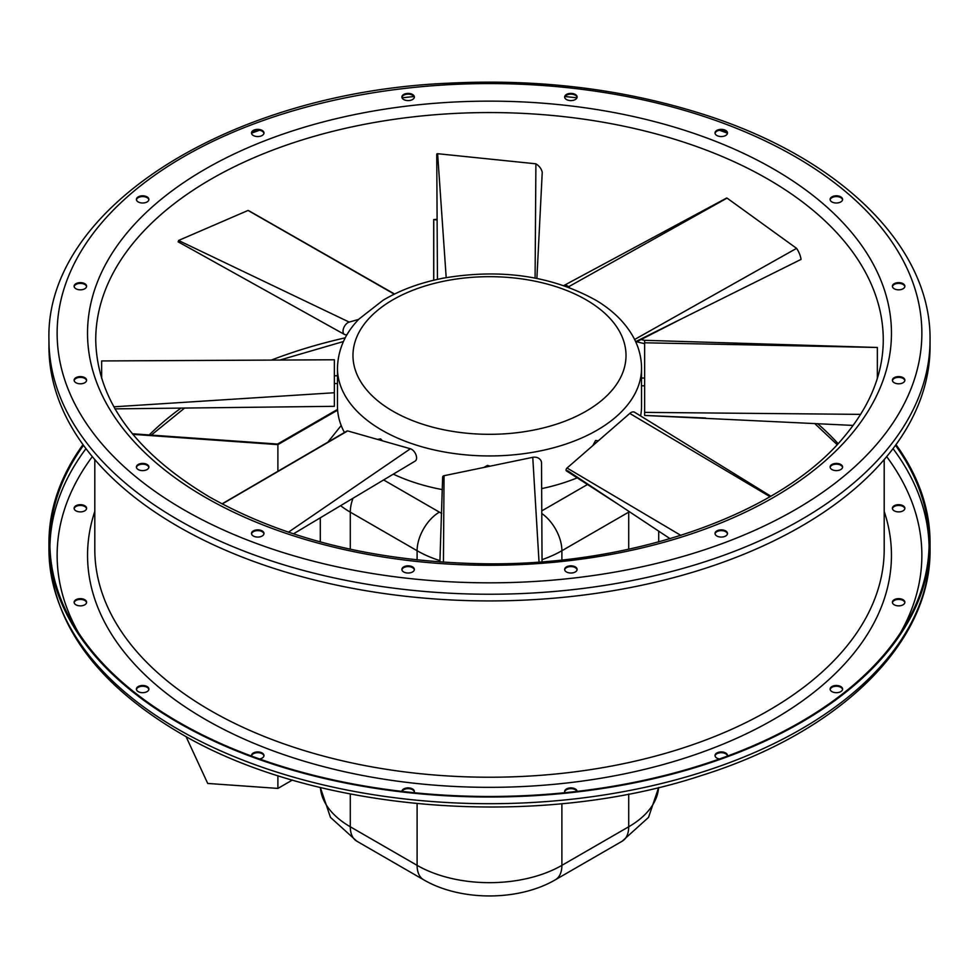 <?xml version="1.0" encoding="UTF-8"?>
<svg xmlns="http://www.w3.org/2000/svg" width="979" height="979" viewBox="0 0 979 979"><rect width="100%" height="100%" fill="white"/><g stroke="black" fill="none" stroke-linecap="round" stroke-linejoin="round"><path stroke-width="1.47" d="M48.95 339.897L48.95 346.578A440.55 254.344 0 0 0 177.982 526.433A440.55 254.344 0 0 0 658.096 581.563A440.55 254.344 0 0 0 930.05 346.578L930.05 339.897C931.237 245.753 839.26 156.86 701.588 113.772C622.522 88.869 538.217 78.675 448.663 83.191C230.077 92.43 44.961 208.013 48.95 339.897A440.55 254.344 0 0 0 177.982 519.751A440.55 254.344 0 0 0 658.096 574.881A440.55 254.344 0 0 0 930.05 339.897M727.421 133.156A439.62 253.806 0 0 0 719.467 130.268M576.949 97.839A439.62 253.806 0 0 0 565.005 96.542M413.995 96.542A439.62 253.806 0 0 0 402.051 97.839M259.533 130.268A439.62 253.806 0 0 0 251.579 133.156M403.703 571.969A6.241 3.598 0 0 0 410.507 572.752A6.241 3.598 0 0 0 414.35 569.423A6.241 3.598 0 0 0 408.121 565.825A6.241 3.598 0 0 0 401.879 569.423A6.241 3.598 0 0 0 403.703 571.969M566.474 571.969A6.241 3.598 0 0 0 573.266 572.752A6.241 3.598 0 0 0 577.12 569.423A6.241 3.598 0 0 0 570.879 565.825A6.241 3.598 0 0 0 564.65 569.423A6.241 3.598 0 0 0 566.474 571.969M716.848 536.015A6.241 3.598 0 0 0 723.652 536.786A6.241 3.598 0 0 0 727.495 533.469A6.241 3.598 0 0 0 721.266 529.859A6.241 3.598 0 0 0 715.025 533.469A6.241 3.598 0 0 0 716.848 536.015M831.942 469.565A6.241 3.598 0 0 0 838.746 470.336A6.241 3.598 0 0 0 842.589 467.02A6.241 3.598 0 0 0 836.36 463.41A6.241 3.598 0 0 0 830.119 467.02A6.241 3.598 0 0 0 831.942 469.565M894.231 382.74A6.241 3.598 0 0 0 901.035 383.523A6.241 3.598 0 0 0 904.877 380.195A6.241 3.598 0 0 0 898.636 376.597A6.241 3.598 0 0 0 892.407 380.195A6.241 3.598 0 0 0 894.231 382.74M894.231 288.768A6.241 3.598 0 0 0 901.035 289.551A6.241 3.598 0 0 0 904.877 286.223A6.241 3.598 0 0 0 898.636 282.625A6.241 3.598 0 0 0 892.407 286.223A6.241 3.598 0 0 0 894.231 288.768M831.942 201.955A6.241 3.598 0 0 0 838.746 202.726A6.241 3.598 0 0 0 842.589 199.398A6.241 3.598 0 0 0 836.36 195.8A6.241 3.598 0 0 0 830.119 199.398A6.241 3.598 0 0 0 831.942 201.955M566.474 99.54A6.241 3.598 0 0 0 573.266 100.323A6.241 3.598 0 0 0 577.12 96.994A6.241 3.598 0 0 0 570.879 93.397A6.241 3.598 0 0 0 564.65 96.994A6.241 3.598 0 0 0 566.474 99.54M403.703 99.54A6.241 3.598 0 0 0 410.507 100.323A6.241 3.598 0 0 0 414.35 96.994A6.241 3.598 0 0 0 408.121 93.397A6.241 3.598 0 0 0 401.879 96.994A6.241 3.598 0 0 0 403.703 99.54M253.328 135.506A6.241 3.598 0 0 0 260.133 136.277A6.241 3.598 0 0 0 263.975 132.96A6.241 3.598 0 0 0 257.734 129.35A6.241 3.598 0 0 0 251.505 132.96A6.241 3.598 0 0 0 253.328 135.506M138.235 201.955A6.241 3.598 0 0 0 145.039 202.726A6.241 3.598 0 0 0 148.881 199.398A6.241 3.598 0 0 0 142.64 195.8A6.241 3.598 0 0 0 136.411 199.398A6.241 3.598 0 0 0 138.235 201.955M75.946 288.768A6.241 3.598 0 0 0 82.75 289.551A6.241 3.598 0 0 0 86.593 286.223A6.241 3.598 0 0 0 80.364 282.625A6.241 3.598 0 0 0 74.123 286.223A6.241 3.598 0 0 0 75.946 288.768M75.946 382.74A6.241 3.598 0 0 0 82.75 383.523A6.241 3.598 0 0 0 86.593 380.195A6.241 3.598 0 0 0 80.364 376.597A6.241 3.598 0 0 0 74.123 380.195A6.241 3.598 0 0 0 75.946 382.74M138.235 469.565A6.241 3.598 0 0 0 145.039 470.336A6.241 3.598 0 0 0 148.881 467.02A6.241 3.598 0 0 0 142.64 463.41A6.241 3.598 0 0 0 136.411 467.02A6.241 3.598 0 0 0 138.235 469.565M716.848 135.506A6.241 3.598 0 0 0 723.652 136.277A6.241 3.598 0 0 0 727.495 132.96A6.241 3.598 0 0 0 721.266 129.35A6.241 3.598 0 0 0 715.025 132.96A6.241 3.598 0 0 0 716.848 135.506M253.328 536.015A6.241 3.598 0 0 0 260.133 536.786A6.241 3.598 0 0 0 263.975 533.469A6.241 3.598 0 0 0 257.734 529.859A6.241 3.598 0 0 0 251.505 533.469A6.241 3.598 0 0 0 253.328 536.015M437.111 219.308A393.766 227.336 0 0 0 433.697 219.577L437.111 219.994M433.697 280.239L433.697 219.577M414.325 791.876A6.241 3.598 0 0 0 408.524 788.658A6.241 3.598 0 0 0 402.051 791.399M576.949 791.399A6.241 3.598 0 0 0 570.476 788.658A6.241 3.598 0 0 0 564.675 791.876M727.458 755.91A6.241 3.598 0 0 0 721.266 752.692A6.241 3.598 0 0 0 715.062 755.91M842.552 689.461A6.241 3.598 0 0 0 836.36 686.242A6.241 3.598 0 0 0 830.155 689.461M904.841 602.648A6.241 3.598 0 0 0 898.636 599.417A6.241 3.598 0 0 0 892.444 602.648M904.841 508.664A6.241 3.598 0 0 0 898.636 505.445A6.241 3.598 0 0 0 892.444 508.664M86.556 508.664A6.241 3.598 0 0 0 80.364 505.445A6.241 3.598 0 0 0 74.159 508.664M86.556 602.648A6.241 3.598 0 0 0 80.364 599.417A6.241 3.598 0 0 0 74.159 602.648M148.845 689.461A6.241 3.598 0 0 0 142.64 686.242A6.241 3.598 0 0 0 136.448 689.461M263.938 755.91A6.241 3.598 0 0 0 257.734 752.692A6.241 3.598 0 0 0 251.542 755.91M82.995 444.625A440.55 254.344 0 0 0 48.95 542.672A440.55 254.344 0 0 0 177.982 722.514A440.55 254.344 0 0 0 658.096 777.656A440.55 254.344 0 0 0 930.05 542.672A440.55 254.344 0 0 0 896.005 444.625M83.509 445.323A439.62 253.806 0 0 0 49.88 542.672A439.62 253.806 0 0 0 178.643 722.135A439.62 253.806 0 0 0 657.729 777.155A439.62 253.806 0 0 0 929.12 542.672A439.62 253.806 0 0 0 895.491 445.323M401.879 791.387A6.241 3.598 180 0 1 405.808 788.144A6.241 3.598 180 0 1 412.526 788.939A6.241 3.598 180 0 1 414.35 791.485A6.241 3.598 180 0 1 413.995 792.709M565.005 792.709A6.241 3.598 180 0 1 564.65 791.485A6.241 3.598 180 0 1 568.493 788.168A6.241 3.598 180 0 1 575.297 788.939A6.241 3.598 180 0 1 577.12 791.387M719.467 758.982A6.241 3.598 180 0 1 716.848 758.076A6.241 3.598 180 0 1 715.025 755.531A6.241 3.598 180 0 1 718.867 752.202A6.241 3.598 180 0 1 725.672 752.986A6.241 3.598 180 0 1 727.495 755.531A6.241 3.598 180 0 1 727.421 756.094M840.765 686.536A6.241 3.598 180 0 1 842.589 689.081A6.241 3.598 180 0 1 838.746 692.41A6.241 3.598 180 0 1 831.942 691.627A6.241 3.598 180 0 1 830.119 689.081A6.241 3.598 180 0 1 833.961 685.753A6.241 3.598 180 0 1 840.765 686.536M903.054 599.711A6.241 3.598 180 0 1 904.877 602.256A6.241 3.598 180 0 1 901.035 605.585A6.241 3.598 180 0 1 894.231 604.802A6.241 3.598 180 0 1 892.407 602.256A6.241 3.598 180 0 1 896.25 598.928A6.241 3.598 180 0 1 903.054 599.711M903.054 505.739A6.241 3.598 180 0 1 904.877 508.285A6.241 3.598 180 0 1 901.035 511.613A6.241 3.598 180 0 1 894.231 510.83A6.241 3.598 180 0 1 892.407 508.285A6.241 3.598 180 0 1 896.25 504.956A6.241 3.598 180 0 1 903.054 505.739M84.769 505.739A6.241 3.598 180 0 1 86.593 508.285A6.241 3.598 180 0 1 82.75 511.613A6.241 3.598 180 0 1 75.946 510.83A6.241 3.598 180 0 1 74.123 508.285A6.241 3.598 180 0 1 77.965 504.956A6.241 3.598 180 0 1 84.769 505.739M84.769 599.711A6.241 3.598 180 0 1 86.593 602.256A6.241 3.598 180 0 1 82.75 605.585A6.241 3.598 180 0 1 75.946 604.802A6.241 3.598 180 0 1 74.123 602.256A6.241 3.598 180 0 1 77.965 598.928A6.241 3.598 180 0 1 84.769 599.711M147.058 686.536A6.241 3.598 180 0 1 148.881 689.081A6.241 3.598 180 0 1 145.039 692.41A6.241 3.598 180 0 1 138.235 691.627A6.241 3.598 180 0 1 136.411 689.081A6.241 3.598 180 0 1 140.254 685.753A6.241 3.598 180 0 1 147.058 686.536M251.579 756.094A6.241 3.598 180 0 1 251.505 755.531A6.241 3.598 180 0 1 255.348 752.202A6.241 3.598 180 0 1 262.152 752.986A6.241 3.598 180 0 1 263.975 755.531A6.241 3.598 180 0 1 259.533 758.982M414.325 569.802A6.241 3.598 0 0 0 408.121 566.584A6.241 3.598 0 0 0 401.916 569.802M577.084 569.802A6.241 3.598 0 0 0 570.879 566.584A6.241 3.598 0 0 0 564.675 569.802M727.458 533.849A6.241 3.598 0 0 0 721.266 530.63A6.241 3.598 0 0 0 715.062 533.849M842.552 467.399A6.241 3.598 0 0 0 836.36 464.181A6.241 3.598 0 0 0 830.155 467.399M904.841 380.574A6.241 3.598 0 0 0 898.636 377.356A6.241 3.598 0 0 0 892.444 380.574M904.841 286.602A6.241 3.598 0 0 0 898.636 283.384A6.241 3.598 0 0 0 892.444 286.602M842.552 199.789A6.241 3.598 0 0 0 836.36 196.571A6.241 3.598 0 0 0 830.155 199.789M577.084 97.374A6.241 3.598 0 0 0 570.879 94.155A6.241 3.598 0 0 0 564.675 97.374M414.325 97.374A6.241 3.598 0 0 0 408.121 94.155A6.241 3.598 0 0 0 401.916 97.374M263.938 133.34A6.241 3.598 0 0 0 257.734 130.121A6.241 3.598 0 0 0 251.542 133.34M148.845 199.789A6.241 3.598 0 0 0 142.64 196.571A6.241 3.598 0 0 0 136.448 199.789M86.556 286.602A6.241 3.598 0 0 0 80.364 283.384A6.241 3.598 0 0 0 74.159 286.602M86.556 380.574A6.241 3.598 0 0 0 80.364 377.356A6.241 3.598 0 0 0 74.159 380.574M148.845 467.399A6.241 3.598 0 0 0 142.64 464.181A6.241 3.598 0 0 0 136.448 467.399M727.458 133.34A6.241 3.598 0 0 0 721.266 130.121A6.241 3.598 0 0 0 715.062 133.34M263.938 533.849A6.241 3.598 0 0 0 257.734 530.63A6.241 3.598 0 0 0 251.542 533.849M726.455 198.456L727.067 198.113L796.576 248.348A16.9 9.753 60 0 1 801.055 259.386L635.64 341.659M563.818 285.562A7.024 4.063 60 0 1 563.928 285.501A7.024 4.063 60 0 1 568.615 286.761L569.631 287.655M634.625 339.505L796.576 248.348M727.067 198.113L568.615 286.761M598.365 440.783L595.599 440.501L592.809 445.616M770.816 496.206L634.588 412.245A7.024 4.063 120 0 0 629.791 413.432L567.061 468.023A1.86 1.077 120 0 0 566.437 470.911A1.86 1.077 120 0 0 567.563 470.715L670.089 538.695M567.061 468.023L680.87 535.391M769.971 496.696L629.791 413.432M641.539 378.506L641.478 385.812L644.647 385.812M641.539 368.165A152.039 87.78 180 0 1 547.689 449.263A152.039 87.78 180 0 1 381.994 430.234A152.039 87.78 180 0 1 337.461 368.165C338.073 344.645 349.723 328.381 359.158 318.921L383.083 300.235C400.484 289.894 420.676 282.515 443.646 278.097C501.395 268.356 552.364 275.87 596.578 300.639C613.087 310.612 625.348 322.764 633.376 337.106C638.761 346.97 641.478 357.323 641.539 368.165L641.539 378.065L644.647 378.053M877.355 347.472L644.647 340.313L644.647 342.785L877.355 347.472L877.355 378.31M644.647 342.785L644.647 415.451L853.125 425.424M644.647 412.379L860.614 414.374M490.063 466.175L487.518 465.392L483.859 467.46M541.522 462.92A7.024 5.739 180 0 0 541.522 462.871A7.024 5.739 180 0 0 532.76 457.328L444.05 475.708A1.86 1.517 180 0 0 442.643 477.152L439.901 561.983M444.05 475.708L443.438 562.227M539.025 561.983L532.76 457.328M382.459 440.819L380.598 438.873L377.441 439.387M293.431 533.861L415.157 461.097A7.024 4.063 -120 0 0 415.916 454.66A7.024 4.063 -120 0 0 410.385 448.761L347.655 430.919A1.86 1.077 -120 0 0 347.055 430.968A1.86 1.077 -120 0 0 346.701 431.47M347.655 430.919L222.196 503.977M288.426 532.197L410.385 448.761M337.461 383.07L337.461 368.165M101.645 378.31L101.645 360.945L334.353 359.77L334.353 406.322L114.849 408.867M334.353 400.925L334.353 406.322M113.919 406.811L334.353 392.738M178.337 241.837L178.545 240.479L248.054 210.448A16.9 9.753 -60 0 1 249.217 210.95L394.561 294.018M347.117 334.5A7.024 4.063 -60 0 1 344.498 334.463A7.024 4.063 -60 0 1 343.653 328.038A7.024 4.063 -60 0 1 349.209 322.091L358.73 319.374M394.292 294.153L248.054 210.448M178.545 240.479L349.209 322.091M437.319 154.951A0.771 0.636 -0 0 1 437.613 153.703L535.905 163.811A16.9 13.792 -0 0 1 542.244 172.255L536.884 278.403M441.774 278.464A7.024 5.739 -0 0 1 444.025 278.024M535.085 278.048L535.905 163.811M437.613 153.703L446.191 277.62M641.539 385.812L641.539 406.163A152.039 87.78 180 0 1 640.596 415.94M577.316 477.813A152.039 87.78 180 0 1 541.656 488.619M442.337 489.61A152.039 87.78 180 0 1 393.325 474.142M344.449 432.473A152.039 87.78 180 0 1 337.461 406.163L337.461 383.523L334.353 383.523M277.889 775.637L277.889 788.413L207.719 783.445L186.022 736.538M277.889 471.291L277.889 444.625L337.62 410.14M132.814 434.333L277.889 444.625M337.559 409.406L277.546 444.05L132.336 433.758M433.758 280.214L433.758 220.116M277.889 788.413L292.378 780.055M183.771 509.716A432.363 249.621 0 0 0 907.129 397.817A432.363 249.621 0 0 0 377.6 92.087A432.363 249.621 0 0 0 183.771 509.716M205.272 497.308A401.953 232.06 0 0 0 877.759 393.277A401.953 232.06 0 0 0 385.469 109.048A401.953 232.06 0 0 0 205.272 497.308M883.266 339.897A393.766 227.336 0 0 0 489.5 112.561A393.766 227.336 0 0 0 95.734 339.897C96.823 399.787 134.698 452.127 209.371 496.904C284.216 539.001 374.174 561.273 479.245 563.696C630.843 567.086 780.385 514.403 844.167 436.756C870.16 405.796 883.193 373.513 883.266 339.897M345.244 337.816A393.766 227.336 0 0 0 271.281 360.113M181.042 408.047A393.766 227.336 0 0 0 149.212 434.957M838.085 443.622A393.766 227.336 0 0 0 817.587 423.638M644.647 340.398A393.766 227.336 0 0 0 641.012 339.517M177.982 729.208A440.55 254.344 0 0 0 658.096 784.338A440.55 254.344 0 0 0 930.05 549.354C931.237 643.497 839.26 732.39 701.588 775.478C536.419 830.229 312.827 812.178 179.683 732.953C94.792 682.828 51.214 621.628 48.95 549.354A440.55 254.344 0 0 0 177.982 729.208M929.071 546.013A439.62 253.806 0 0 0 893.019 448.639M85.981 448.639A439.62 253.806 0 0 0 49.929 546.013M900.607 632.569A432.363 249.621 0 0 0 886.68 456.63M92.32 456.63A432.363 249.621 0 0 0 78.393 632.569M94.804 511.393A401.953 232.06 0 0 0 205.272 719.369A401.953 232.06 0 0 0 677.896 760.267A401.953 232.06 0 0 0 884.196 511.393M94.804 459.555L94.804 549.354A394.696 227.874 0 0 0 210.399 710.485A394.696 227.874 0 0 0 640.547 759.888A394.696 227.874 0 0 0 884.196 549.354L884.196 459.555M439.963 560.649A102.379 59.107 180 0 1 417.103 550.724L350.286 512.139L350.286 549.219M350.286 794.018L350.286 826.778L417.103 865.35A102.379 59.107 0 0 0 561.897 865.35L628.714 826.778A102.379 59.107 0 0 0 658.61 787.52M353.003 498.25A31.499 18.185 -60 0 0 350.286 512.139A102.379 59.107 180 0 1 340.594 505.666M320.39 787.52A102.379 59.107 0 0 0 350.286 826.778A31.499 18.185 -60 0 0 356.809 841.194L330.474 817.392L320.353 787.508M383.621 479.943L439.387 512.139A31.499 18.185 120 0 0 417.103 550.724L417.103 559.927M417.103 803.673L417.103 865.35A31.499 18.185 -60 0 0 423.626 879.778L356.809 841.194M629.424 511.723A102.379 59.107 180 0 1 628.714 512.139L561.897 550.724L561.897 559.927M561.897 803.673L561.897 865.35A31.499 18.185 -120 0 1 555.374 879.778C518.515 901.341 460.485 901.341 423.626 879.778M541.791 513.51A31.499 18.185 60 0 1 561.897 550.724A102.379 59.107 180 0 1 542.036 559.658M628.702 511.258A31.499 18.185 60 0 1 628.714 512.139L628.714 549.219M628.714 794.018L628.714 826.778A31.499 18.185 60 0 1 622.191 841.194L555.374 879.778M439.387 512.139A70.88 40.922 0 0 0 441.7 513.412M541.779 510.891L587.645 484.409M392.958 411.229A136.522 78.822 0 0 0 621.371 375.887A136.522 78.822 0 0 0 454.17 279.358A136.522 78.822 0 0 0 392.958 411.229M837.155 444.625L814.675 423.491M644.647 343.69L636.656 341.793M343.396 341.549L279.774 360.076M184.676 407.998L151.292 435.104M930.05 549.354L930.05 542.672M48.95 549.354L48.95 542.672M635.885 342.197L682.302 318.444M563.928 285.501L726.614 198.027M566.437 470.911L619.156 504.919M644.647 415.451L705.626 418.009M541.522 462.871L542.048 561.75M347.055 430.968L222.013 503.879M337.461 375.765L334.353 375.765M334.353 359.77L144.207 360.749M115.081 408.855L117.199 408.83L115.081 408.855M344.498 334.463L191.248 249.07M191.554 249.241L178.105 241.825M437.454 279.37L436.732 154.339M320.292 517.805L320.292 541.913M658.708 531.144L658.708 541.925M341.194 425.51L327.867 442.153M622.191 841.194L648.526 817.392L658.647 787.508"/></g></svg>
